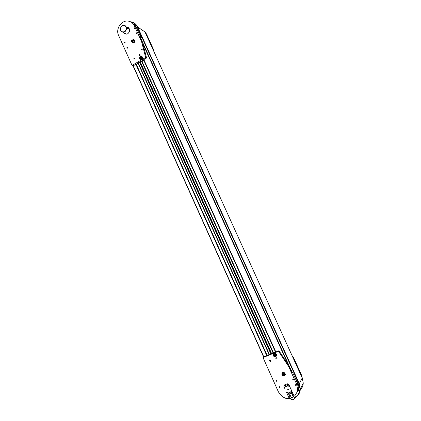 <?xml version="1.0" encoding="UTF-8"?>
<svg xmlns="http://www.w3.org/2000/svg" width="421" height="421" viewBox="0 0 421 421"><rect width="100%" height="100%" fill="white"/><g stroke="black" fill="none" stroke-linecap="round" stroke-linejoin="round"><path stroke-width="0.63" d="M297.494 391.372L299.899 389.73M300.357 389.267L302.783 383.936M131.399 22.292C134.089 22.923 136.067 24.555 137.325 27.181L298.936 383.784L299.968 388.778C299.705 392.909 297.773 395.84 294.174 397.571M290.927 398.366L288.264 398.234M137.33 27.191L136.225 27.249M300.294 389.925C302.162 388.051 303.146 385.736 303.257 382.984L302.215 377.974L144.982 31.949L137.641 26.991L299.305 383.642L300.378 388.815C300.11 393.114 298.1 396.161 294.347 397.956M291.106 398.766L287.564 398.498M130.447 21.766L131.136 21.85C134.094 22.418 136.262 24.134 137.641 26.991M291.221 370.654L139.988 36.548L140.625 36.959L140.198 36.722M291.253 370.633L291.642 370.348L292.027 372.211M291.827 371.99L291.543 370.517M139.967 35.506L141.572 36.543M293.432 371.643L292.763 372.796M275.623 352.019L143.593 59.729L146.571 58.003L142.524 42.326L139.898 36.527M269.256 354.603L271.656 353.677L140.146 61.729L143.756 59.929M271.656 353.677L275.587 351.972M142.524 42.326L141.624 41.763L145.682 57.493L132.041 65.413L132.968 65.892L138.151 63.182M275.618 352.03L278.949 350.725L289.059 365.875L288.653 366.512L278.513 351.303L263.02 357.566L263.514 356.971L269.23 354.54M274.787 356.808L274.655 356.513M271.35 353.798L139.877 61.882M270.929 353.972L139.504 62.097L140.146 61.729M138.046 62.945L269.277 354.64L137.988 62.982L139.504 62.097M289.059 365.875L292.106 372.606L292.427 372.053L291.942 372.243M275.508 354.256L275.902 355.135L275.371 355.871L274.439 355.729L274.045 354.845L274.576 354.108L275.508 354.256M273.908 353.672L274.208 353.272M276.781 355.356L276.46 355.761M274.587 354.108L274.045 354.845M274.234 354.598L274.439 355.729M274.629 355.482L275.55 355.624M284.159 373.432L284.559 374.322L284.022 375.058L283.086 374.9L282.686 374.016L283.222 373.28L284.159 373.432M282.454 372.911L282.696 372.501M285.459 374.406L285.185 374.806M284.022 375.058L284.549 374.295M282.875 373.759L283.086 374.9M283.265 374.622L284.201 374.779M273.466 352.798L275.576 351.94M275.502 351.777L273.387 352.63M288.396 389.372L288.017 389.13M287.975 385.331L286.112 386.173L285.396 384.589M291.211 397.503L290.769 398.013C291.937 398.003 292.937 397.556 293.763 396.666L293.084 396.656M295.068 377.89L296.01 378.8M296.973 380.726L297.1 382.373M294.9 377.516C296.926 378.932 297.936 380.826 297.936 383.21L297.81 384.194M297.005 382.157L296.8 380.742M295.852 378.979L295.305 378.405M285.18 384.668L284.717 385.389M287.685 383.794L287.332 383.899M285.096 386.231L285.443 385.478M292.69 393.056L291.7 393.582M292.632 392.93L291.621 393.414M285.133 384.689L284.917 385.036M291.953 392.888L290.269 393.945L289.148 394.167M291.358 391.235L291.669 391.267L291.348 391.867L290.837 391.993L291.585 390.641L289.622 386.267L287.764 385.936L289.669 386.462M288.348 392.972L290.827 392.009M290.306 392.23L288.927 392.756M288.201 393.072L288.68 394.135L291.485 393.235L292.148 392.325L291.669 391.267M291.348 391.867L291.827 392.93M289.611 392.772L290.09 393.835M287.359 383.957L287.927 383.826M292.837 378.879L292.632 379.247L293.353 379.789L293.642 379.379C293.332 378.684 292.995 378.642 292.632 379.247M288.196 393.014L286.533 392.419L288.427 392.946M285.449 386.952L285.933 385.778M287.611 384.52L288.738 384.368M285.412 386.825L285.97 385.862M287.664 384.636L288.759 384.531L288.032 385.81M287.785 384.905L288.759 384.531M287.764 385.936L285.643 386.757M287.911 389.451L288.396 389.399L287.911 389.451M287.727 389.583C287.948 387.988 289.111 390.567 287.727 389.583M291.495 390.514L290.558 392.135M293.511 358.813L293.858 358.255L291.979 355.45M302.399 378.395L301.368 374.764L293.858 358.255M298.378 387.536L299.147 387.246L299.741 386.257M285.38 386.857L284.549 384.915M284.712 388.373L283.77 385.91L284.464 384.947L287.238 383.873L288.874 384.605L294.032 396.04L294.868 395.719L297.552 391.277L297.71 389.667L296.537 383.92L288.653 366.512M288.148 393.009L289.748 396.561L289.017 397.945L286.533 392.419M295.984 385.604L296.273 385.189C295.958 384.499 295.621 384.457 295.263 385.062L295.984 385.604M277.05 358.271L276.313 357.692M276.676 359.008L277.06 358.492C276.702 357.55 276.255 357.471 275.723 358.255L276.676 359.008M270.65 360.823L269.956 360.26M270.282 361.571L270.666 361.071C270.324 360.129 269.882 360.039 269.335 360.802L270.282 361.571M278.513 351.303L278.949 350.725M297.552 391.277L298.226 389.935L298.384 388.336L297.215 382.626L292.427 372.053M263.02 357.566L278.034 391.051C279.897 394.945 282.87 397.508 286.959 398.729L289.017 397.945M279.612 387.609L279.897 387.22C279.618 386.525 279.286 386.467 278.902 387.046L279.612 387.609M276.85 381.447L277.129 381.068C276.86 380.368 276.529 380.31 276.139 380.889L276.85 381.447M282.149 373.374L282.265 372.817M285.349 374.937L284.901 375.274M284.407 375.9L285.454 374.448C284.407 371.917 283.191 371.727 281.796 373.874C281.981 375.485 282.854 376.158 284.407 375.9M273.55 354.161L273.729 353.561M276.618 355.903L276.123 356.213M275.75 356.713L276.786 355.308C275.829 352.772 274.624 352.556 273.166 354.65C273.313 356.287 274.176 356.976 275.75 356.713M132.347 23.013L136.109 26.991L140.593 36.98M141.519 57.293L141.866 58.072L141.398 58.835L140.582 58.819L140.23 58.04L140.698 57.277L141.519 57.293M141.619 57.514L141.077 57.488L140.609 58.251L140.23 58.04M141.077 57.488L140.698 57.277M140.609 58.251L140.882 58.824M133.941 40.5L134.288 41.274L133.825 42.037L133.015 42.032L132.662 41.258L133.131 40.495L133.941 40.5M134.052 40.748L133.515 40.732L133.052 41.495L132.662 41.258M133.515 40.732L133.131 40.495M133.052 41.495L133.315 42.032M142.103 61.482L143.966 60.398M143.787 59.998L141.924 61.077M129.179 28.46L127.531 27.612L129.179 28.454M125.89 34.159L124.384 32.98M125.911 34.159L125.558 33.706M123.127 32.117C126.905 32.422 127.837 25.655 124.053 25.36L123.795 25.339C119.948 25.055 119.122 31.943 122.979 32.107L123.127 32.117M141.072 36.222L139.051 33.48M139.056 31.001L137.862 30.859L139.067 31.022M138.362 31.959L139.698 32.417M139.272 32.727L138.698 32.706M141.367 36.411L139.567 33.791M138.609 32.512L139.398 32.596M138.435 32.122L139.73 32.48M123.064 31.875C119.38 31.78 120.011 25.334 123.695 25.481C127.389 25.56 126.747 32.033 123.064 31.875M152.56 48.626L153.328 49.104L154.054 51.92M144.771 31.512L146.419 33.917L153.328 49.104M138.504 30.891L137.851 30.833M137.799 30.717L138.998 30.875M136.709 28.318L137.804 28.233M133.783 57.866L134.046 57.788C134.794 58.177 134.783 58.598 134.025 59.061L133.783 57.866M139.388 54.593L139.667 54.514C140.404 54.919 140.388 55.346 139.619 55.793L139.388 54.593M131.21 40.5L131.452 40.437C131.968 40.779 131.931 41.095 131.347 41.379L131.21 40.5M134.11 27.86L134.378 27.797C134.867 28.181 134.815 28.491 134.215 28.739L134.11 27.86M136.378 32.87L136.636 32.806C137.135 33.175 137.088 33.491 136.493 33.754L136.378 32.87M141.63 49.215L141.851 49.152C142.387 49.468 142.372 49.783 141.788 50.099L141.63 49.215M124.511 42.153L124.742 42.089C125.263 42.426 125.232 42.742 124.653 43.031L124.511 42.153M126.91 47.489L127.126 47.426C127.658 47.747 127.631 48.062 127.058 48.368L126.91 47.489M145.682 57.493L146.571 58.003M132.041 65.413L118.569 35.369C115.322 28.902 121.632 19.734 128.431 21.145C131.157 21.655 133.152 23.229 134.42 25.86L141.624 41.763M124.832 33.822L123.816 32.627M126.958 27.239L128.4 27.628M126.721 27.086L127.084 27.112C130.226 28.67 130.484 30.87 127.852 33.712L125.963 34.164L123.579 32.48M134.683 40.048L134.394 40.011M132.799 39.758L133.678 39.537C135.562 40.79 135.441 41.942 133.304 42.995C131.652 42.305 131.484 41.226 132.799 39.758M142.209 56.777L141.893 56.746M140.367 56.54L141.098 56.319C143.114 57.377 143.093 58.53 141.035 59.787C139.235 59.187 139.014 58.103 140.367 56.54M140.314 35.732L140.667 35.964M140.509 35.643L140.146 35.622M299.305 383.642L302.215 377.974M292.442 369.449L291.742 370.612M291.716 370.517L292.406 369.364M142.182 37.901L140.582 36.869M140.556 36.806L142.156 37.837M273.108 353.087L141.424 60.987M263.788 356.861L133.21 65.75M266.767 355.656L135.836 64.229M291.279 370.601L139.988 36.548M288.043 364.354L142.93 43.889M275.839 351.982L143.835 59.587M275.387 351.819L143.866 60.461M273.476 352.856L141.856 60.95M273.44 352.903L141.777 60.908M269.477 354.556L138.225 62.84M269.135 354.582L138.067 63.229M267.167 355.492L136.188 64.024L267.177 355.487M267.114 355.513L136.141 64.05M275.702 356.471L276.623 355.224C275.771 352.972 274.697 352.777 273.408 354.64L273.55 355.529C274.055 356.424 274.771 356.734 275.702 356.471M275.576 356.329C273.55 356.092 273.15 355.198 274.371 353.656C276.397 353.887 276.802 354.782 275.576 356.329M284.354 375.653L285.285 374.358C284.359 372.111 283.275 371.943 282.033 373.848L282.186 374.69C282.696 375.59 283.417 375.911 284.354 375.653M284.233 375.516C282.186 375.258 281.781 374.364 283.017 372.822C285.059 373.074 285.464 373.974 284.233 375.516M298.763 389.972L297.81 390.762C298.847 390.183 299.199 389.846 298.878 389.735L297.931 390.52M291.527 393.198L293.195 396.898L292.979 397.171L291.321 397.74L289.664 394.072M291.311 397.724L293.184 396.871M294.211 398.85C292.963 399.618 292.079 399.918 291.553 399.755C292.348 399.771 290.637 400.703 294.216 399.019L294.547 398.408L294.211 398.85M291.821 399.839C292.221 400.029 292.995 399.776 294.153 399.071L294.432 398.655M293.611 374.669L295.032 375.169M299.205 384.42L298.605 385.678M298.415 385.541L299.078 384.115M298.284 386.341L299.068 384.078L298.278 386.331M295.679 376.595L294.111 375.769M294.279 376.137L295.91 377.105M298.873 383.642L298.226 385.962M289.101 395.119L290.143 395.13L289.101 395.124M292.19 394.677L293.195 394.182L292.19 394.677M295.263 385.057L295.453 384.705M293.116 394.003L292.116 394.509M290.074 394.972L289.027 394.961M301.041 375.385L301.368 374.764M284.649 385.231L283.88 386.531M297.215 382.626L296.537 383.92M141.735 59.445C142.93 58.072 142.74 57.109 141.167 56.556C139.977 56.846 139.535 57.609 139.84 58.845L141.109 59.635L141.735 59.445M141.582 59.235C139.798 59.277 139.446 58.493 140.519 56.877C142.303 56.83 142.656 57.614 141.582 59.235M134.157 42.653C135.32 41.363 135.178 40.405 133.736 39.779C132.473 39.99 131.989 40.753 132.278 42.068L133.399 42.847L134.157 42.653M134.004 42.437C132.236 42.495 131.884 41.716 132.947 40.095C134.72 40.032 135.073 40.816 134.004 42.437M123.948 32.712L124.811 33.812M128.379 27.612L127.089 27.323M126.542 28.833L128.942 28.228M125.59 34.043L125.295 33.543M137.935 31.017L139.162 31.228M125.968 34.164L125.684 33.785L125.974 34.164M145.634 33.385L146.419 33.917M136.109 26.991L134.42 25.86M136.736 26.076L134.404 24.502M303.257 382.984L300.378 388.815M275.634 352.067L143.65 59.698M273.487 352.845L141.872 60.956M263.583 356.94L133.031 65.855M276.792 355.003L275.676 356.471C274.287 356.708 273.529 356.092 273.408 354.64M285.449 374.101L284.328 375.658C282.775 375.758 282.007 375.153 282.033 373.848M298.878 389.735L298.373 388.609M287.98 385.336L287.306 383.847M294.547 398.408L293.763 396.666M291.553 399.755L290.769 398.024M293.605 374.664L295.026 375.158M296.226 378.642L295.705 379.295M296.316 380.642L297.437 380.526M297.936 382.721L297.194 382.573M275.723 358.255L276.108 357.734M269.335 360.802L269.724 360.297M278.902 387.046L279.118 386.694M276.139 380.889L276.371 380.526M281.796 373.874L282.154 373.316M273.166 354.65L273.529 354.187M283.77 385.91L284.286 385.036M297.71 389.667L298.384 388.336M141.167 56.556C139.309 57.566 139.288 58.593 141.109 59.635L141.303 59.745M133.736 39.779C131.978 39.416 131.594 43.053 133.399 42.847L133.61 42.974M122.979 32.107L126.311 34.175M139.64 32.443L139.046 33.47M134.531 58.051L134.046 57.788M140.146 54.788L139.667 54.514M131.762 40.627L131.452 40.437M134.662 27.986L134.378 27.797M136.936 33.001L136.636 32.806M142.198 49.357L141.851 49.152M125.058 42.274L124.742 42.089M127.452 47.615L127.126 47.426M134.452 40.016L133.678 39.537M141.63 56.624L141.098 56.319M139.956 35.48L140.261 35.49"/></g></svg>
